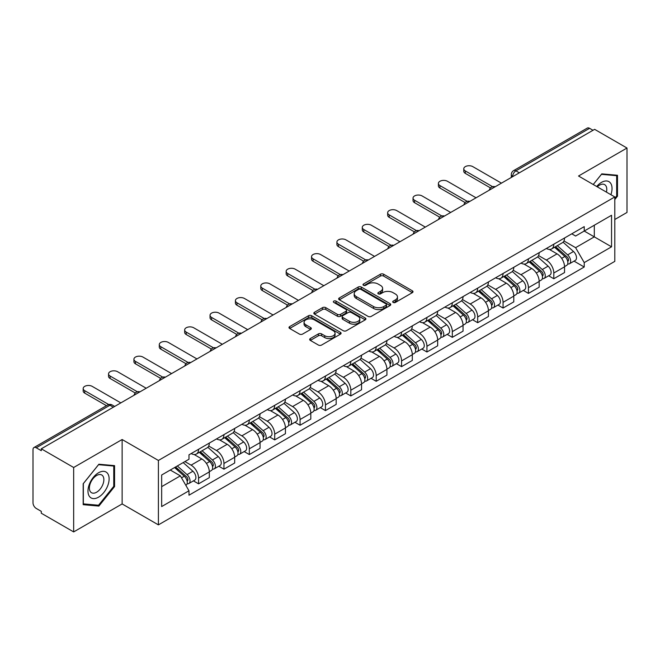 <?xml version="1.0" encoding="UTF-8"?>
<svg xmlns="http://www.w3.org/2000/svg" width="660" height="660" viewBox="0 0 660 660"><rect width="100%" height="100%" fill="white"/><g stroke="black" fill="none" stroke-linecap="round" stroke-linejoin="round"><path stroke-width="0.99" d="M393.154 302.437A1.584 0.916 0 0 0 395.389 302.437L412.351 292.644A2.26 1.303 0 0 0 413.011 291.72A2.26 1.303 0 0 0 412.351 290.804L383.617 274.213A2.26 1.303 0 0 0 380.424 274.213L363.462 284.006A1.584 0.916 0 0 0 363 284.65A1.584 0.916 0 0 0 363.462 285.293A1.584 0.916 0 0 0 365.698 285.293L367.892 284.023A7.227 4.174 0 0 1 378.106 284.023L380.498 285.409A7.227 4.174 0 0 1 382.618 288.362A7.227 4.174 0 0 1 380.498 291.308L378.304 292.578A1.584 0.916 0 0 0 377.842 293.221A1.584 0.916 0 0 0 378.304 293.865A1.584 0.916 0 0 0 380.539 293.865L382.734 292.603A7.227 4.174 0 0 1 392.956 292.603L395.348 293.98A7.227 4.174 0 0 1 397.468 296.934A7.227 4.174 0 0 1 395.348 299.879L393.154 301.15A1.584 0.916 0 0 0 392.692 301.793A1.584 0.916 0 0 0 393.154 302.437L393.154 301.15M310.332 338.547A2.26 1.303 0 0 0 309.672 339.471A2.26 1.303 0 0 0 310.332 340.395L318.4 345.048A2.26 1.303 0 0 0 321.593 345.048L340.428 334.166A2.26 1.303 0 0 0 341.088 333.25A2.26 1.303 0 0 0 340.428 332.326L311.693 315.736A2.26 1.303 0 0 0 308.5 315.736L289.658 326.609A2.26 1.303 0 0 0 288.998 327.533A2.26 1.303 0 0 0 289.658 328.457L299.401 334.075A2.26 1.303 0 0 0 302.593 334.075L310.654 329.423A2.26 1.303 0 0 0 311.314 328.498A2.26 1.303 0 0 0 310.654 327.583L305.827 324.794A6.039 3.49 0 0 1 304.054 322.327A6.039 3.49 0 0 1 307.783 319.102A6.039 3.49 0 0 1 314.366 319.861L333.284 330.784A6.039 3.49 0 0 1 335.057 333.25A6.039 3.49 0 0 1 331.328 336.468A6.039 3.49 0 0 1 324.745 335.717L321.593 333.894A2.26 1.303 0 0 0 318.4 333.894L310.332 338.547L310.332 340.395M158.4 460.457L122.133 439.51L73.664 467.494L41.291 448.808L594.635 129.344L627 148.03L578.531 176.014L614.798 196.952L158.4 460.457L158.4 524.873L614.798 261.376L614.798 196.952M368.049 316.379A2.26 1.303 0 0 0 371.242 316.379L390.085 305.506A2.26 1.303 0 0 0 390.745 304.582A2.26 1.303 0 0 0 390.085 303.658L361.342 287.067A2.26 1.303 0 0 0 358.149 287.067L339.314 297.949A2.26 1.303 0 0 0 338.646 298.864A2.26 1.303 0 0 0 339.314 299.788L368.049 316.379M334.438 302.783A1.584 0.916 0 0 1 336.039 303.006L336.039 301.125L365.252 317.996A2.26 1.303 0 0 1 365.912 318.912A2.26 1.303 0 0 1 365.252 319.836L346.417 330.709A2.26 1.303 0 0 1 343.225 330.709L314.482 314.119L314.482 312.279A2.26 1.303 0 0 0 313.822 313.203A2.26 1.303 0 0 0 314.482 314.119M314.482 312.279L322.55 307.626A2.26 1.303 0 0 1 325.743 307.626L337.392 314.35A2.26 1.303 0 0 0 340.585 314.35L345.939 311.264A2.26 1.303 0 0 0 346.599 310.34A2.26 1.303 0 0 0 345.939 309.424L333.803 302.412A1.584 0.916 0 0 1 333.341 301.768A1.584 0.916 0 0 1 334.315 300.927A1.584 0.916 0 0 1 336.039 301.125M73.664 467.494L73.664 531.919L41.291 513.232L41.291 511.351L36.25 508.439A4.603 2.656 -120 0 1 33 502.805L33 449.658A4.603 2.656 -120 0 1 33.949 447.546L107.63 405.009A4.603 2.656 60 0 1 109.931 405.24L36.25 447.777A4.603 2.656 -120 0 0 33.949 447.546M614.798 219.491L627 212.454L627 148.03M73.664 531.919L122.133 503.935L158.4 524.873M41.291 448.808L41.291 450.689L36.25 447.777M519.329 172.821L515.914 170.849A4.603 2.656 60 0 0 513.612 170.618L587.293 128.081A4.603 2.656 60 0 1 589.586 128.312L515.914 170.849A4.603 2.656 120 0 0 512.655 176.484L512.655 176.674M593.01 130.284L589.586 128.312M553.806 244.192A10.585 6.105 60 0 1 551.62 248.944L562.353 242.74A10.585 6.105 -120 0 0 564.539 237.996M538.568 255.585L546.323 260.057A10.585 6.105 60 0 1 553.806 273.017L564.539 266.822A10.585 6.105 -120 0 0 557.057 253.861L549.376 249.43M564.539 266.822L564.539 272.547L553.806 278.751L548.658 275.773M551.62 248.944A10.585 6.105 60 0 1 546.406 248.465M553.806 273.017L553.806 278.751M528.437 258.844A10.585 6.105 60 0 1 526.243 263.587L536.976 257.392A10.585 6.105 -120 0 0 539.17 252.64M523.289 290.425L528.437 293.395L539.17 287.199L539.17 281.474A10.585 6.105 -120 0 0 531.688 268.513L524.007 264.074M526.243 263.587A10.585 6.105 60 0 1 521.037 263.109M513.199 270.237L520.955 274.709A10.585 6.105 60 0 1 528.437 287.669L528.437 293.395M503.06 273.488A10.585 6.105 60 0 1 500.866 278.239L511.607 272.044A10.585 6.105 -120 0 0 513.793 267.292M497.912 305.077L503.06 308.047L513.793 301.851L513.793 296.117A10.585 6.105 -120 0 0 506.311 283.165L498.63 278.726M500.866 278.239A10.585 6.105 60 0 1 495.66 277.761M487.822 284.881L495.577 289.361A10.585 6.105 60 0 1 503.06 302.321L503.06 308.047M477.683 288.139A10.585 6.105 60 0 1 475.497 292.891L486.23 286.688A10.585 6.105 -120 0 0 488.425 281.944M472.543 319.721L477.683 322.699L488.425 316.495L488.425 310.769A10.585 6.105 -120 0 0 480.942 297.808L473.253 293.378M475.497 292.891A10.585 6.105 60 0 1 470.283 292.413M462.454 299.533L470.209 304.004A10.585 6.105 60 0 1 477.683 316.965L477.683 322.699M452.314 302.791A10.585 6.105 60 0 1 450.12 307.535L460.853 301.339A10.585 6.105 -120 0 0 463.048 296.587M447.166 334.373L452.314 337.342L463.048 331.147L463.048 325.421A10.585 6.105 -120 0 0 455.565 312.46L447.884 308.022M450.12 307.535A10.585 6.105 60 0 1 444.914 307.057M437.077 314.185L444.832 318.656A10.585 6.105 60 0 1 452.314 331.617L452.314 337.342M426.938 317.435A10.585 6.105 60 0 1 424.751 322.187L435.484 315.991A10.585 6.105 -120 0 0 437.671 311.239M421.789 349.024L426.938 351.995L437.671 345.799L437.671 340.065A10.585 6.105 -120 0 0 430.196 327.112L422.507 322.674M424.751 322.187A10.585 6.105 60 0 1 419.537 321.709M411.708 328.828L419.455 333.308A10.585 6.105 60 0 1 426.938 346.269L426.938 351.995M401.569 332.087A10.585 6.105 60 0 1 399.374 336.839L410.108 330.635A10.585 6.105 -120 0 0 412.302 325.891M396.421 363.668L401.569 366.647L412.302 360.442L412.302 354.717A10.585 6.105 -120 0 0 404.819 341.756L397.138 337.326M399.374 336.839A10.585 6.105 60 0 1 394.168 336.361M386.331 343.48L394.086 347.952A10.585 6.105 60 0 1 401.569 360.913L401.569 366.647M376.192 346.739A10.585 6.105 60 0 1 373.997 351.483L384.739 345.287A10.585 6.105 -120 0 0 386.925 340.535M371.044 378.32L376.192 381.29L386.925 375.094L386.925 369.369A10.585 6.105 -120 0 0 379.442 356.408L371.761 351.97M373.997 351.483A10.585 6.105 60 0 1 368.791 351.004M360.954 358.132L368.709 362.604A10.585 6.105 60 0 1 376.192 375.565L376.192 381.29M350.815 361.383A10.585 6.105 60 0 1 348.628 366.135L359.362 359.939A10.585 6.105 -120 0 0 361.556 355.187M345.675 392.972L350.823 395.942L361.556 389.746L361.556 384.013A10.585 6.105 -120 0 0 354.073 371.06L346.385 366.622M348.628 366.135A10.585 6.105 60 0 1 343.423 365.656M335.585 372.776L343.34 377.256A10.585 6.105 60 0 1 350.823 390.217L350.823 395.942M325.446 376.035A10.585 6.105 60 0 1 323.251 380.787L333.993 374.583A10.585 6.105 -120 0 0 336.179 369.839M320.298 407.616L325.446 410.594L336.179 404.39L336.179 398.665A10.585 6.105 -120 0 0 328.697 385.704L321.016 381.274M323.251 380.787A10.585 6.105 60 0 1 318.046 380.308M310.208 387.428L317.963 391.9A10.585 6.105 60 0 1 325.446 404.861L325.446 410.594M300.069 390.687A10.585 6.105 60 0 1 297.883 395.431L308.616 389.235A10.585 6.105 -120 0 0 310.81 384.483M294.929 422.268L300.069 425.238L310.81 419.042L310.81 413.317A10.585 6.105 -120 0 0 303.328 400.356L295.639 395.917M297.883 395.431A10.585 6.105 60 0 1 292.669 394.952M284.839 402.08L292.586 406.552A10.585 6.105 60 0 1 300.069 419.512L300.069 425.238M274.7 405.331A10.585 6.105 60 0 1 272.506 410.083L283.239 403.887A10.585 6.105 -120 0 0 285.433 399.135M269.552 436.92L274.7 439.89L285.433 433.694L285.433 427.96A10.585 6.105 -120 0 0 277.951 415.008L270.27 410.57M272.506 410.083A10.585 6.105 60 0 1 267.3 409.604M259.462 416.724L267.217 421.204A10.585 6.105 60 0 1 274.7 434.164L274.7 439.89M249.323 419.983A10.585 6.105 60 0 1 247.137 424.735L257.87 418.531A10.585 6.105 -120 0 0 260.057 413.787M244.175 451.564L249.323 454.542L260.057 448.338L260.057 442.612A10.585 6.105 -120 0 0 252.582 429.652L244.893 425.221M247.137 424.735A10.585 6.105 60 0 1 241.923 424.256M234.094 431.376L241.84 435.847A10.585 6.105 60 0 1 249.323 448.808L249.323 454.542M223.954 434.635A10.585 6.105 60 0 1 221.76 439.379L232.493 433.183A10.585 6.105 -120 0 0 234.688 428.431M218.806 466.216L223.954 469.186L234.688 462.99L234.688 457.264A10.585 6.105 -120 0 0 227.205 444.304L219.524 439.865M221.76 439.379A10.585 6.105 60 0 1 216.554 438.9M208.717 446.028L216.472 450.499A10.585 6.105 60 0 1 223.954 463.46L223.954 469.186M198.577 449.279A10.585 6.105 60 0 1 196.383 454.031L207.124 447.835A10.585 6.105 -120 0 0 209.311 443.083M193.429 480.868L198.577 483.838L209.311 477.642L209.311 471.908A10.585 6.105 -120 0 0 201.828 458.956L194.147 454.517M196.383 454.031A10.585 6.105 60 0 1 191.177 453.552M184.915 461.579L191.095 465.151A10.585 6.105 60 0 1 198.577 478.112L198.577 483.838M571.783 233.813L575.602 236.024L611.548 215.267L594.305 225.225L594.305 236.866L575.602 247.665L563.945 240.933M161.659 486.651L180.362 475.852L188.983 490.784L161.659 506.566L161.659 475.01L188.983 459.236L188.983 454.822L584.224 226.627L584.224 231.041L611.548 246.823L584.224 262.597L575.602 247.665M611.548 215.267L611.548 246.823M188.983 490.784L188.983 495.198L584.224 267.011L584.224 262.597M614.798 199.535L617.488 196.201L617.488 175.271L601.788 173.869L593.241 184.503L601.466 174.331L616.671 175.692L616.671 195.97L614.798 198.297M122.133 439.51L122.133 503.935M83.176 504.677L98.876 506.08L114.568 486.552L114.568 465.63L98.876 464.228L83.176 483.747L83.176 504.677M180.362 475.852L170.28 470.035M574.035 261.129L584.224 267.011M616.671 195.731L617.488 196.201M97.218 505.123L98.876 506.08M113.759 486.082L114.568 486.552M393.789 302.659L395.348 301.76A7.227 4.174 0 0 0 397.468 298.807L397.468 296.934M382.618 288.362L382.618 290.235A7.227 4.174 0 0 1 380.498 293.188L378.939 294.088M412.318 292.661L383.617 276.086A2.26 1.303 0 0 0 380.424 276.086L364.089 285.516M390.052 305.522L361.342 288.948A2.26 1.303 0 0 0 358.149 288.948L339.339 299.805L339.314 297.949M386.092 305.225A1.584 0.916 0 0 0 386.554 304.582A1.584 0.916 0 0 0 386.092 303.938L360.863 289.369A1.584 0.916 0 0 0 358.627 289.369L356.317 290.713A7.227 4.174 0 0 0 354.197 293.659A7.227 4.174 0 0 0 356.317 296.612L373.56 306.562A7.227 4.174 0 0 0 383.774 306.562L386.092 305.225L386.092 307.106A1.584 0.916 0 0 0 386.554 306.463L386.554 304.582M354.197 293.659L354.197 295.54A7.227 4.174 0 0 0 356.317 298.485L356.317 296.612M386.092 307.106L383.774 308.443A7.227 4.174 0 0 1 373.56 308.443L356.317 298.485M314.515 314.135L322.55 309.499L322.55 307.626M346.599 310.34L346.599 312.221A2.26 1.303 0 0 1 345.939 313.145L340.585 316.231A2.26 1.303 0 0 1 337.392 316.231L325.743 309.499A2.26 1.303 0 0 0 322.55 309.499M336.039 303.006L365.227 319.852M349.486 321.337A6.039 3.49 0 0 0 356.07 322.088A6.039 3.49 0 0 0 359.799 318.871A6.039 3.49 0 0 0 358.034 316.404L351.367 312.551A2.26 1.303 0 0 0 348.175 312.551L342.82 315.645A2.26 1.303 0 0 0 342.161 316.561A2.26 1.303 0 0 0 342.82 317.485L349.486 321.337L349.486 323.21A6.039 3.49 0 0 0 356.07 323.969A6.039 3.49 0 0 0 359.799 320.743L359.799 318.871M342.161 316.561L342.161 318.442A2.26 1.303 0 0 0 342.82 319.366L342.82 317.485M349.486 323.21L342.82 319.366M335.057 333.25L335.057 335.123A6.039 3.49 0 0 1 331.328 338.349A6.039 3.49 0 0 1 324.745 337.59L321.593 335.775A2.26 1.303 0 0 0 318.4 335.775L310.365 340.411M304.054 322.327L304.054 324.2A6.039 3.49 0 0 0 305.827 326.667L305.827 324.794M310.621 329.439L305.827 326.667M340.395 334.191L311.693 317.617A2.26 1.303 0 0 0 308.5 317.617L289.69 328.474M554.54 247.252L564.878 256.476A5.75 3.316 60 0 1 566.684 265.37L564.539 266.607M554.812 247.492L559.68 250.305M555.588 246.65L567.088 256.913A2.764 1.592 60 0 1 567.955 261.187A2.764 1.592 60 0 1 567.707 261.286M557.304 245.652L567.641 254.884A5.75 3.316 60 0 1 569.448 263.769A5.75 3.316 60 0 1 567.715 263.959M563.071 242.195L573.499 251.501A5.75 3.316 60 0 1 575.306 260.395L569.448 263.769M490.495 187.918L465.325 173.382A5.288 3.052 180 0 1 463.774 171.229L463.774 168.787A5.288 3.052 -0 0 0 465.325 170.94L492.599 186.689M501.435 183.15L472.808 166.625A5.288 3.052 -0 0 0 467.041 165.965A5.288 3.052 -0 0 0 463.774 168.787M529.171 261.904L539.509 271.128A5.75 3.316 60 0 1 541.315 280.022L539.17 281.259M529.444 262.144L534.311 264.957M530.211 261.302L541.712 271.565A2.764 1.592 60 0 1 542.586 275.83A2.764 1.592 60 0 1 542.33 275.929M531.935 260.304L542.272 269.527A5.75 3.316 60 0 1 544.079 278.421A5.75 3.316 60 0 1 542.338 278.611M537.694 256.839L548.13 266.153A5.75 3.316 60 0 1 549.928 275.038L544.079 278.421M503.794 276.548L514.132 285.772A5.75 3.316 60 0 1 515.938 294.665L513.793 295.903M504.067 276.796L508.934 279.601M504.834 275.946L516.343 286.217A2.764 1.592 60 0 1 517.209 290.483A2.764 1.592 60 0 1 516.953 290.582M506.558 274.956L516.895 284.179A5.75 3.316 60 0 1 518.702 293.073A5.75 3.316 60 0 1 516.97 293.254M512.325 271.491L522.753 280.797A5.75 3.316 60 0 1 524.56 289.69L518.702 293.073M478.417 291.2L488.763 300.424A5.75 3.316 60 0 1 490.561 309.317L488.416 310.555M478.698 291.439L483.557 294.253M479.465 290.598L490.966 300.861A2.764 1.592 60 0 1 491.832 305.135A2.764 1.592 60 0 1 491.584 305.233M481.189 289.6L491.527 298.832A5.75 3.316 60 0 1 493.334 307.717A5.75 3.316 60 0 1 491.593 307.906M486.948 286.143L497.384 295.449A5.75 3.316 60 0 1 499.183 304.342L493.334 307.717M610.888 194.7A14.949 8.63 120 0 0 610.624 183.216A14.949 8.63 120 0 0 596.673 186.491M606.416 192.118A10.238 5.907 120 0 0 605.806 185.699A10.238 5.907 120 0 0 604.659 184.635A10.238 5.907 120 0 0 597.292 186.846M615.664 175.106L616.671 175.692M107.704 473.575A14.949 8.63 120 0 0 93.258 477.444A14.949 8.63 120 0 0 89.389 496.353A14.949 8.63 120 0 0 103.834 492.484A14.949 8.63 120 0 0 107.704 473.575M102.894 476.058A10.238 5.907 120 0 0 101.739 474.986A10.238 5.907 120 0 0 92.218 479.762A10.238 5.907 120 0 0 90.354 491.651A10.238 5.907 120 0 0 91.509 492.715A10.238 5.907 120 0 0 101.029 487.938A10.238 5.907 120 0 0 102.894 476.058M98.546 505.238L83.341 503.885L83.341 483.607L98.546 464.689L113.759 466.042L113.759 486.321L98.546 505.238M112.744 465.465L113.759 466.042M465.127 202.57L439.948 188.034A5.288 3.052 180 0 1 438.405 185.873L438.405 183.43A5.288 3.052 -0 0 0 439.948 185.592L467.222 201.341M476.058 197.802L447.43 181.277A5.288 3.052 -0 0 0 441.672 180.609A5.288 3.052 -0 0 0 438.405 183.43M439.75 217.214L414.579 202.686A5.288 3.052 180 0 1 413.028 200.524L413.028 198.082A5.288 3.052 -0 0 0 414.579 200.244L441.853 215.985M450.689 212.454L422.062 195.921A5.288 3.052 -0 0 0 416.295 195.261A5.288 3.052 -0 0 0 413.028 198.082M414.381 231.866L389.202 217.33A5.288 3.052 180 0 1 387.659 215.176L387.659 212.734A5.288 3.052 -0 0 0 389.202 214.888L416.476 230.637M425.312 227.098L396.685 210.573A5.288 3.052 -0 0 0 390.918 209.913A5.288 3.052 -0 0 0 387.659 212.734M453.049 305.852L463.386 315.076A5.75 3.316 60 0 1 465.193 323.969L463.048 325.207M453.321 306.091L458.188 308.905M454.088 305.25L465.597 315.513A2.764 1.592 60 0 1 466.463 319.778A2.764 1.592 60 0 1 466.207 319.877M455.812 304.252L466.15 313.475A5.75 3.316 60 0 1 467.957 322.369A5.75 3.316 60 0 1 466.216 322.558M461.579 300.787L472.007 310.101A5.75 3.316 60 0 1 473.814 318.986L467.957 322.369M427.672 320.496L438.009 329.719A5.75 3.316 60 0 1 439.816 338.613L437.671 339.85M427.944 320.743L432.811 323.548M428.719 319.894L440.22 330.165A2.764 1.592 60 0 1 441.086 334.43A2.764 1.592 60 0 1 440.839 334.529M430.435 318.904L440.781 328.127A5.75 3.316 60 0 1 442.579 337.021A5.75 3.316 60 0 1 440.847 337.202M436.202 315.439L446.63 324.745A5.75 3.316 60 0 1 448.437 333.638L442.579 337.021M389.004 246.518L363.833 231.982A5.288 3.052 180 0 1 362.282 229.82L362.282 227.378A5.288 3.052 -0 0 0 363.833 229.54L391.108 245.289M399.943 241.75L371.316 225.225A5.288 3.052 -0 0 0 365.549 224.557A5.288 3.052 -0 0 0 362.282 227.378M363.627 261.162L338.456 246.634A5.288 3.052 180 0 1 336.905 244.472L336.905 242.03A5.288 3.052 -0 0 0 338.456 244.192L365.731 259.933M374.566 256.402L345.939 239.869A5.288 3.052 -0 0 0 340.172 239.209A5.288 3.052 -0 0 0 336.905 242.03M402.303 335.148L412.64 344.371A5.75 3.316 60 0 1 414.447 353.265L412.302 354.502M402.575 335.387L407.443 338.2M403.342 334.546L414.851 344.809A2.764 1.592 60 0 1 415.717 349.082A2.764 1.592 60 0 1 415.462 349.181M405.067 333.548L415.404 342.779A5.75 3.316 60 0 1 417.211 351.664A5.75 3.316 60 0 1 415.47 351.854M410.834 330.091L421.261 339.397A5.75 3.316 60 0 1 423.068 348.29L417.211 351.664M376.926 349.8L387.263 359.024A5.75 3.316 60 0 1 389.07 367.917L386.925 369.154M377.198 350.039L382.066 352.852M377.965 349.198L389.474 359.461A2.764 1.592 60 0 1 390.34 363.726A2.764 1.592 60 0 1 390.093 363.825M379.69 348.2L390.027 357.423A5.75 3.316 60 0 1 391.834 366.316A5.75 3.316 60 0 1 390.101 366.506M385.457 344.734L395.885 354.049A5.75 3.316 60 0 1 397.691 362.934L391.834 366.316M351.549 364.444L361.894 373.667A5.75 3.316 60 0 1 363.701 382.561L361.548 383.798M351.829 364.691L356.697 367.496M352.597 363.841L364.097 374.113A2.764 1.592 60 0 1 364.963 378.378A2.764 1.592 60 0 1 364.716 378.477M354.321 362.851L364.658 372.075A5.75 3.316 60 0 1 366.465 380.968A5.75 3.316 60 0 1 364.724 381.15M360.079 359.387L370.516 368.692A5.75 3.316 60 0 1 372.314 377.586L366.465 380.968M326.18 379.096L336.517 388.319A5.75 3.316 60 0 1 338.324 397.213L336.179 398.45M326.452 379.335L331.32 382.148M327.22 378.493L338.728 388.757A2.764 1.592 60 0 1 339.595 393.03A2.764 1.592 60 0 1 339.339 393.129M328.944 377.495L339.281 386.727A5.75 3.316 60 0 1 341.088 395.612A5.75 3.316 60 0 1 339.355 395.802M334.711 374.038L345.139 383.344A5.75 3.316 60 0 1 346.945 392.238L341.088 395.612M300.803 393.748L311.149 402.971A5.75 3.316 60 0 1 312.947 411.865L310.802 413.102M301.084 393.987L305.943 396.8M301.851 393.145L313.351 403.409A2.764 1.592 60 0 1 314.218 407.674A2.764 1.592 60 0 1 313.97 407.773M303.567 392.147L313.912 401.371A5.75 3.316 60 0 1 315.719 410.264A5.75 3.316 60 0 1 313.978 410.454M309.334 388.682L319.762 397.996A5.75 3.316 60 0 1 321.568 406.882L315.719 410.264M275.435 408.391L285.772 417.615A5.75 3.316 60 0 1 287.578 426.508L285.433 427.746M275.707 408.639L280.574 411.444M276.474 407.789L287.983 418.06A2.764 1.592 60 0 1 288.849 422.326A2.764 1.592 60 0 1 288.593 422.425M278.198 406.799L288.536 416.023A5.75 3.316 60 0 1 290.342 424.916A5.75 3.316 60 0 1 288.601 425.098M283.965 403.334L294.393 412.64A5.75 3.316 60 0 1 296.2 421.534L290.342 424.916M250.058 423.043L260.395 432.267A5.75 3.316 60 0 1 262.201 441.16L260.057 442.398M250.33 423.283L255.197 426.096M251.105 422.441L262.606 432.704A2.764 1.592 60 0 1 263.472 436.978A2.764 1.592 60 0 1 263.224 437.077M252.821 421.443L263.167 430.675A5.75 3.316 60 0 1 264.965 439.56A5.75 3.316 60 0 1 263.233 439.75M258.588 417.986L269.016 427.292A5.75 3.316 60 0 1 270.823 436.186L264.965 439.56M224.689 437.695L235.026 446.919A5.75 3.316 60 0 1 236.833 455.812L234.688 457.05M224.961 437.935L229.828 440.748M225.728 437.093L237.237 447.356A2.764 1.592 60 0 1 238.103 451.621A2.764 1.592 60 0 1 237.847 451.72M227.452 436.095L237.79 445.318A5.75 3.316 60 0 1 239.596 454.212A5.75 3.316 60 0 1 237.856 454.402M233.219 432.63L243.647 441.944A5.75 3.316 60 0 1 245.454 450.829L239.596 454.212M338.258 275.814L313.087 261.277A5.288 3.052 180 0 1 311.536 259.124L311.536 256.682A5.288 3.052 -0 0 0 313.087 258.835L340.354 274.585M349.189 271.046L320.57 254.521A5.288 3.052 -0 0 0 314.803 253.861A5.288 3.052 -0 0 0 311.536 256.682M312.881 290.466L287.71 275.929A5.288 3.052 180 0 1 286.159 273.768L286.159 271.326A5.288 3.052 -0 0 0 287.71 273.488L314.985 289.237M323.821 285.697L295.193 269.173A5.288 3.052 -0 0 0 289.426 268.504A5.288 3.052 -0 0 0 286.159 271.326M287.512 305.11L262.334 290.582A5.288 3.052 180 0 1 260.791 288.42L260.791 285.978A5.288 3.052 -0 0 0 262.334 288.139L289.608 303.88M298.444 300.349L269.816 283.816A5.288 3.052 -0 0 0 264.058 283.156A5.288 3.052 -0 0 0 260.791 285.978M262.135 319.762L236.965 305.225A5.288 3.052 180 0 1 235.414 303.072L235.414 300.63A5.288 3.052 -0 0 0 236.965 302.783L264.239 318.533M273.075 314.993L244.447 298.468A5.288 3.052 -0 0 0 238.681 297.808A5.288 3.052 -0 0 0 235.414 300.63M236.767 334.414L211.588 319.877A5.288 3.052 180 0 1 210.037 317.716L210.037 315.274A5.288 3.052 -0 0 0 211.588 317.435L238.862 333.185M247.698 329.645L219.071 313.12A5.288 3.052 -0 0 0 213.304 312.452A5.288 3.052 -0 0 0 210.037 315.274M211.39 349.058L186.219 334.529A5.288 3.052 180 0 1 184.668 332.368L184.668 329.926A5.288 3.052 -0 0 0 186.219 332.087L213.493 347.828M222.329 344.297L193.702 327.764A5.288 3.052 -0 0 0 187.935 327.104A5.288 3.052 -0 0 0 184.668 329.926M186.013 363.709L160.842 349.173A5.288 3.052 180 0 1 159.291 347.02L159.291 344.578A5.288 3.052 -0 0 0 160.842 346.731L188.117 362.48M196.952 358.941L168.325 342.416A5.288 3.052 -0 0 0 162.558 341.756A5.288 3.052 -0 0 0 159.291 344.578M160.644 378.361L135.473 363.825A5.288 3.052 180 0 1 133.922 361.663L133.922 359.221A5.288 3.052 -0 0 0 135.473 361.383L162.739 377.132M171.575 373.593L142.948 357.068A5.288 3.052 -0 0 0 137.189 356.4A5.288 3.052 -0 0 0 133.922 359.221M199.312 452.339L209.649 461.563A5.75 3.316 60 0 1 211.456 470.456L209.311 471.694M199.584 452.587L204.451 455.392M200.351 451.737L211.86 462.008A2.764 1.592 60 0 1 212.726 466.273A2.764 1.592 60 0 1 212.479 466.372M202.075 450.747L212.413 459.97A5.75 3.316 60 0 1 214.22 468.864A5.75 3.316 60 0 1 212.487 469.045M207.842 447.282L218.27 456.588A5.75 3.316 60 0 1 220.077 465.481L214.22 468.864M135.267 393.005L110.096 378.477A5.288 3.052 180 0 1 108.545 376.315L108.545 373.873A5.288 3.052 -0 0 0 110.096 376.035L137.371 391.776M146.206 388.245L117.579 371.712A5.288 3.052 -0 0 0 111.812 371.052A5.288 3.052 -0 0 0 108.545 373.873M174.57 467.552L184.28 476.215A5.75 3.316 60 0 1 186.087 485.108L185.798 485.273M174.669 467.494L179.083 470.044M175.609 466.95L186.483 476.652A2.764 1.592 60 0 1 187.349 480.925A2.764 1.592 60 0 1 187.102 481.024M177.334 465.96L187.044 474.622A5.75 3.316 60 0 1 188.851 483.508A5.75 3.316 60 0 1 187.11 483.697M183.191 462.577L192.901 471.24A5.75 3.316 60 0 1 194.7 480.133L188.851 483.508M106.474 405.677L84.719 393.121A5.288 3.052 180 0 1 83.176 390.967L83.176 388.525A5.288 3.052 -0 0 0 84.719 390.679L108.743 404.547M120.829 402.889L92.202 386.364A5.288 3.052 -0 0 0 86.435 385.704A5.288 3.052 -0 0 0 83.176 388.525M512.82 176.575L512.655 176.484A4.603 2.656 0 0 1 511.31 174.603L511.31 177.449M223.954 463.46L234.688 457.264M249.323 448.808L260.057 442.612M274.7 434.164L285.433 427.96M300.069 419.512L310.81 413.317M325.446 404.861L336.179 398.665M350.823 390.217L361.556 384.013M376.192 375.565L386.925 369.369M401.569 360.913L412.302 354.717M426.938 346.269L437.671 340.065M452.314 331.617L463.048 325.421M477.683 316.965L488.425 310.769M503.06 302.321L513.793 296.117M528.437 287.669L539.17 281.474M198.577 478.112L209.311 471.908M191.095 465.151L201.828 458.956M216.472 450.499L227.205 444.304M241.84 435.847L252.582 429.652M267.217 421.204L277.951 415.008M292.586 406.552L303.328 400.356M317.963 391.9L328.697 385.704M343.34 377.256L354.073 371.06M368.709 362.604L379.442 356.408M394.086 347.952L404.819 341.756M419.455 333.308L430.196 327.112M444.832 318.656L455.565 312.46M470.209 304.004L480.942 297.808M495.577 289.361L506.311 283.165M520.955 274.709L531.688 268.513M546.323 260.057L557.057 253.861M494.802 186.978A4.603 2.656 120 0 0 492.772 188.149M469.433 201.63A4.603 2.656 120 0 0 467.404 202.801M444.056 216.274A4.603 2.656 120 0 0 442.027 217.453M418.688 230.926A4.603 2.656 120 0 0 416.65 232.097M393.31 245.578A4.603 2.656 120 0 0 391.281 246.749M367.933 260.221A4.603 2.656 120 0 0 365.904 261.401M342.565 274.873A4.603 2.656 120 0 0 340.535 276.045M317.188 289.525A4.603 2.656 120 0 0 315.158 290.697M291.819 304.169A4.603 2.656 120 0 0 289.789 305.349M266.442 318.821A4.603 2.656 120 0 0 264.412 319.993M241.073 333.473A4.603 2.656 120 0 0 239.035 334.645M215.696 348.117A4.603 2.656 120 0 0 213.667 349.297M190.319 362.769A4.603 2.656 120 0 0 188.29 363.94M164.95 377.421A4.603 2.656 120 0 0 162.921 378.592M139.573 392.065A4.603 2.656 120 0 0 137.544 393.245M113.347 407.212L109.931 405.24A4.603 2.656 120 0 1 112.233 405.009A4.603 4.603 0 0 0 107.63 405.009M395.348 301.76L395.348 299.879M378.304 293.865L378.304 292.578M380.498 293.188L380.498 291.308M363.462 285.293L363.462 284.006M380.424 276.086L380.424 274.213M383.617 276.086L383.617 274.213M412.351 292.644L412.351 290.804M358.149 288.948L358.149 287.067M361.342 288.948L361.342 287.067M390.085 305.506L390.085 303.658M373.56 308.443L373.56 306.562M383.774 308.443L383.774 306.562M325.743 309.499L325.743 307.626M337.392 316.231L337.392 314.35M340.585 316.231L340.585 314.35M345.939 313.145L345.939 311.264M365.252 319.836L365.252 317.996M318.4 335.775L318.4 333.894M321.593 335.775L321.593 333.894M324.745 337.59L324.745 335.717M310.654 329.423L310.654 327.583M289.658 328.457L289.658 326.609M308.5 317.617L308.5 315.736M311.693 317.617L311.693 315.736M340.428 334.166L340.428 332.326M564.878 256.476L561.66 258.34M568.524 259.916L567.493 260.518M573.499 251.501L567.641 254.884M465.325 170.94L465.325 173.382M539.509 271.128L536.283 272.984M543.155 274.568L542.116 275.171M548.13 266.153L542.272 269.527M514.132 285.772L510.906 287.636M517.778 289.22L516.747 289.814M522.753 280.797L516.895 284.179M488.763 300.424L485.537 302.288M492.409 303.864L491.37 304.466M497.384 295.449L491.527 298.832M439.948 185.592L439.948 188.034M414.579 200.244L414.579 202.686M389.202 214.888L389.202 217.33M463.386 315.076L460.16 316.932M467.032 318.516L465.993 319.118M472.007 310.101L466.15 313.475M438.009 329.719L434.791 331.584M441.664 333.168L440.624 333.762M446.63 324.745L440.781 328.127M363.833 229.54L363.833 231.982M338.456 244.192L338.456 246.634M412.64 344.371L409.414 346.236M416.287 347.812L415.247 348.414M421.261 339.397L415.404 342.779M387.263 359.024L384.046 360.88M390.91 362.464L389.878 363.066M395.885 354.049L390.027 357.423M361.894 373.667L358.669 375.532M365.541 377.116L364.501 377.71M370.516 368.692L364.658 372.075M336.517 388.319L333.292 390.184M340.164 391.76L339.133 392.362M345.139 383.344L339.281 386.727M311.149 402.971L307.923 404.827M314.795 406.411L313.756 407.014M319.762 397.996L313.912 401.371M285.772 417.615L282.546 419.479M289.418 421.063L288.379 421.657M294.393 412.64L288.536 416.023M260.395 432.267L257.177 434.132M264.041 435.707L263.01 436.31M269.016 427.292L263.167 430.675M235.026 446.919L231.8 448.775M238.672 450.359L237.633 450.962M243.647 441.944L237.79 445.318M313.087 258.835L313.087 261.277M287.71 273.488L287.71 275.929M262.334 288.139L262.334 290.582M236.965 302.783L236.965 305.225M211.588 317.435L211.588 319.877M186.219 332.087L186.219 334.529M160.842 346.731L160.842 349.173M135.473 361.383L135.473 363.825M209.649 461.563L206.431 463.427M213.296 465.011L212.264 465.605M218.27 456.588L212.413 459.97M110.096 376.035L110.096 378.477M184.28 476.215L181.5 477.823M187.927 479.655L186.887 480.257M192.901 471.24L187.044 474.622M84.719 390.679L84.719 393.121M495.198 186.755A4.603 4.603 0 0 0 489.291 190.162M469.821 201.399A4.603 4.603 0 0 0 463.922 204.806M444.452 216.051A4.603 4.603 0 0 0 438.545 219.458M419.075 230.703A4.603 4.603 0 0 0 413.168 234.11M393.698 245.347A4.603 4.603 0 0 0 387.799 248.754M368.329 259.999A4.603 4.603 0 0 0 362.423 263.406M342.952 274.651A4.603 4.603 0 0 0 337.054 278.058M317.584 289.295A4.603 4.603 0 0 0 311.677 292.702M292.207 303.947A4.603 4.603 0 0 0 286.308 307.354M266.83 318.599A4.603 4.603 0 0 0 260.931 322.006M241.461 333.242A4.603 4.603 0 0 0 235.554 336.649M216.084 347.894A4.603 4.603 0 0 0 210.185 351.301M190.715 362.546A4.603 4.603 0 0 0 184.808 365.953M165.338 377.19A4.603 4.603 0 0 0 159.439 380.597M139.969 391.842A4.603 4.603 0 0 0 134.062 395.249M114.7 406.428L112.233 405.009M513.612 170.618A4.603 4.603 0 0 0 511.31 174.603"/></g></svg>
